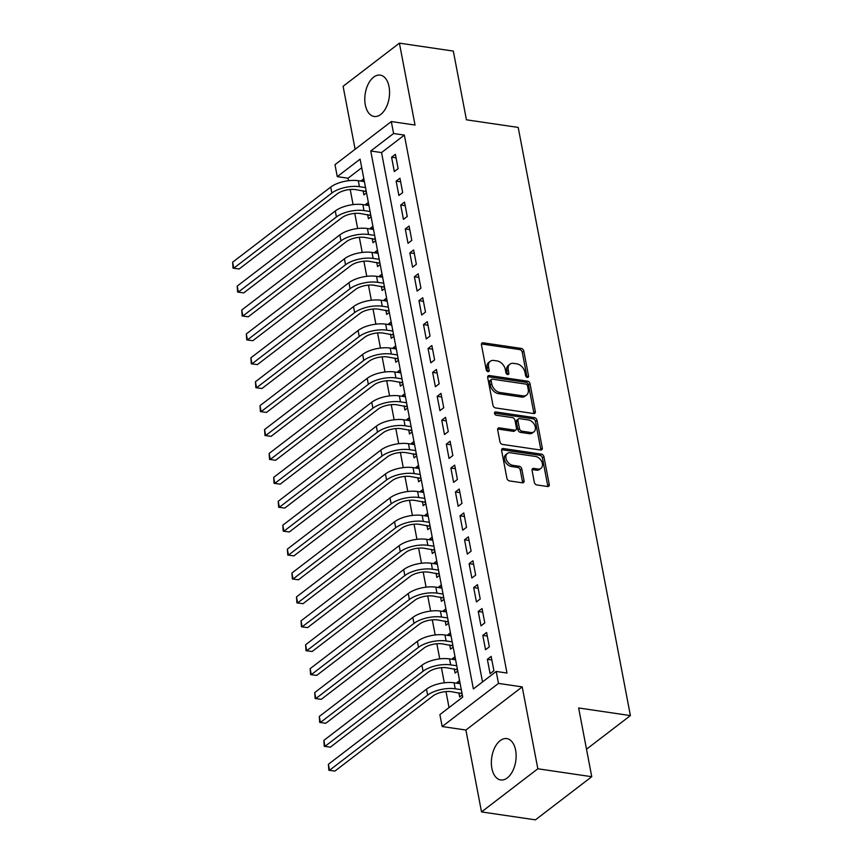 <?xml version="1.0" encoding="UTF-8"?>
<svg xmlns="http://www.w3.org/2000/svg" width="863" height="863" viewBox="0 0 863 863"><rect width="100%" height="100%" fill="white"/><g stroke="black" fill="none" stroke-linecap="round" stroke-linejoin="round"><path stroke-width="1.29" d="M527.379 377.433A1.845 1.284 52.5 0 0 528.188 377.25A1.845 1.284 52.5 0 0 528.555 375.998L523.798 351.068A2.632 1.834 52.5 0 0 521.23 348.415L483.118 342.805A2.632 1.834 52.5 0 0 481.975 343.064A2.632 1.834 52.5 0 0 481.457 344.844L486.214 369.774A1.845 1.284 52.5 0 0 488.005 371.64A1.845 1.284 52.5 0 0 488.814 371.457A1.845 1.284 52.5 0 0 489.17 370.216L488.555 366.991A8.414 5.879 52.5 0 1 490.216 361.306A8.414 5.879 52.5 0 1 493.906 360.475L497.077 360.939A8.414 5.879 52.5 0 1 505.287 369.45L505.901 372.676A1.845 1.284 52.5 0 0 507.692 374.531A1.845 1.284 52.5 0 0 508.501 374.348A1.845 1.284 52.5 0 0 508.857 373.107L508.242 369.882A8.414 5.879 52.5 0 1 509.904 364.197A8.414 5.879 52.5 0 1 513.593 363.366L516.764 363.83A8.414 5.879 52.5 0 1 524.974 372.341L525.589 375.567A1.845 1.284 52.5 0 0 527.379 377.433M527.056 377.347A1.845 1.284 52.5 0 0 527.023 377.174L522.266 352.233A2.632 1.834 52.5 0 0 519.709 349.58L481.597 343.97A2.632 1.834 52.5 0 0 481.446 343.959M487.681 371.554A1.845 1.284 52.5 0 0 487.649 371.381L487.034 368.156L488.555 366.991M507.368 374.445A1.845 1.284 52.5 0 0 507.336 374.272L506.721 371.047L508.242 369.882M515.621 750.184A20.895 12.147 -81.6 0 0 506.786 738.599A20.895 12.147 -81.6 0 0 494.79 747.541A20.895 12.147 -81.6 0 0 491.878 768.361A20.895 12.147 -81.6 0 0 500.702 779.947A20.895 12.147 -81.6 0 0 512.698 771.004A20.895 12.147 -81.6 0 0 515.621 750.184M389.051 86.71A20.895 12.147 -81.6 0 0 380.216 75.124A20.895 12.147 -81.6 0 0 368.231 84.067A20.895 12.147 -81.6 0 0 365.308 104.898A20.895 12.147 -81.6 0 0 374.143 116.473A20.895 12.147 -81.6 0 0 386.128 107.53A20.895 12.147 -81.6 0 0 389.051 86.71M534.316 482.288A2.632 1.834 52.5 0 0 536.883 484.952L547.574 486.516A2.632 1.834 52.5 0 0 548.728 486.257A2.632 1.834 52.5 0 0 549.246 484.488L543.96 456.797A2.632 1.834 52.5 0 0 541.392 454.132L503.291 448.533A2.632 1.834 52.5 0 0 502.137 448.792A2.632 1.834 52.5 0 0 501.619 450.572L506.905 478.264A2.632 1.834 52.5 0 0 509.472 480.918L522.385 482.816A2.632 1.834 52.5 0 0 523.539 482.557A2.632 1.834 52.5 0 0 524.057 480.777L521.791 468.933A2.632 1.834 52.5 0 0 519.224 466.268L512.827 465.33A7.033 4.908 52.5 0 1 506.603 460.184A7.033 4.908 52.5 0 1 507.347 453.463A7.033 4.908 52.5 0 1 510.432 452.773L535.513 456.462A7.033 4.908 52.5 0 1 541.737 461.608A7.033 4.908 52.5 0 1 540.993 468.329A7.033 4.908 52.5 0 1 537.908 469.019L533.733 468.404A2.632 1.834 52.5 0 0 532.579 468.663A2.632 1.834 52.5 0 0 532.061 470.443L534.316 482.288M496.203 671.457L498.49 683.41L442.169 726.549L439.893 714.596L462.719 697.099L360.098 159.148L337.271 176.635L334.995 164.682L391.306 121.554L393.593 133.506L370.756 150.993L473.377 688.944L496.203 671.457L506.991 673.043L404.369 135.092L393.593 133.506M391.306 121.554L415.027 125.038L399.407 43.15L453.323 51.079L466.441 119.817L518.199 127.422L630.4 715.589L578.642 707.973L591.748 776.711L537.832 768.782L522.212 686.894L498.49 683.41M533.647 413.539A2.632 1.834 52.5 0 0 534.801 413.28A2.632 1.834 52.5 0 0 535.319 411.5L530.033 383.808A2.632 1.834 52.5 0 0 527.476 381.144L489.364 375.545A2.632 1.834 52.5 0 0 488.221 375.804A2.632 1.834 52.5 0 0 487.703 377.584L492.978 405.276A2.632 1.834 52.5 0 0 495.545 407.929L533.647 413.539M537.002 420.303L542.288 447.994A2.632 1.834 52.5 0 1 541.759 449.763A2.632 1.834 52.5 0 1 540.616 450.033L502.503 444.423A2.632 1.834 52.5 0 1 499.947 441.77L497.681 429.914A2.632 1.834 52.5 0 1 498.199 428.134A2.632 1.834 52.5 0 1 499.353 427.875L514.801 430.152A2.632 1.834 52.5 0 0 515.955 429.893A2.632 1.834 52.5 0 0 516.473 428.113L514.974 420.259A2.632 1.834 52.5 0 0 512.406 417.595L496.322 415.232A1.845 1.284 52.5 0 1 494.693 413.884A1.845 1.284 52.5 0 1 494.887 412.126A1.845 1.284 52.5 0 1 495.696 411.942L534.434 417.638A2.632 1.834 52.5 0 1 537.002 420.303L535.481 421.468L540.756 449.159L542.288 447.994M591.748 776.711L535.438 819.85L481.522 811.921L537.832 768.782M399.407 43.15L343.096 86.289L355.114 149.277M457.034 683.226L456.926 682.622L460.044 683.075M458.857 692.784L459.655 696.97L462.309 694.931M452.482 659.321L452.363 658.706L455.491 659.17M454.294 668.868L455.092 673.054L457.746 671.026M447.919 635.416L447.8 634.801L450.928 635.265M449.742 644.963L450.54 649.149L453.183 647.121M443.355 611.5L443.237 610.896L446.365 611.349M445.179 621.058L445.977 625.244L448.631 623.205M438.792 587.595L438.674 586.98L441.802 587.444M440.615 597.142L441.414 601.328L444.067 599.3M434.229 563.69L434.121 563.075L437.239 563.539M436.052 573.237L436.851 577.423L439.504 575.394M429.677 539.774L429.558 539.17L432.687 539.623M431.489 549.332L432.287 553.507L434.941 551.479M425.114 515.869L424.995 515.254L428.124 515.718M426.937 525.416L427.735 529.602L430.378 527.573M420.551 491.953L420.432 491.349L423.56 491.813M422.374 501.511L423.172 505.696L425.826 503.668M415.988 468.048L415.869 467.444L418.997 467.897M417.811 477.606L418.609 481.781L421.263 479.752M411.424 444.143L411.317 443.528L414.434 443.992M413.248 453.69L414.046 457.875L416.7 455.847M406.872 420.227L406.753 419.623L409.882 420.076M408.695 429.785L409.494 433.97L412.136 431.932M402.309 396.322L402.19 395.707L405.319 396.171M404.132 405.869L404.93 410.054L407.573 408.026M397.746 372.417L397.627 371.802L400.756 372.266M399.569 381.964L400.367 386.149L403.021 384.121M393.183 348.501L393.064 347.897L396.193 348.35M395.006 358.059L395.804 362.244L398.458 360.205M388.62 324.596L388.512 323.981L391.629 324.445M390.443 334.143L391.241 338.328L393.895 336.3M384.067 300.691L383.949 300.076L387.077 300.54M385.89 310.238L386.689 314.423L389.332 312.395M379.504 276.775L379.386 276.171L382.514 276.624M381.327 286.333L382.126 290.518L384.769 288.479M374.941 252.87L374.822 252.255L377.951 252.719M376.764 262.417L377.563 266.602L380.216 264.574M370.378 228.965L370.259 228.35L373.388 228.814M372.201 238.512L372.999 242.697L375.653 240.669M365.815 205.049L365.707 204.445L368.825 204.898M367.638 214.607L368.436 218.781L371.09 216.753M398.123 168.652L395.383 154.304L391.586 157.217L394.315 171.564L398.123 168.652M402.687 192.557L399.947 178.209L396.149 181.122L398.879 195.47L402.687 192.557M407.25 216.462L404.51 202.115L400.702 205.038L403.442 219.375L407.25 216.462M411.813 240.378L409.073 226.03L405.265 228.943L408.005 243.29L411.813 240.378M416.365 264.283L413.636 249.936L409.828 252.848L412.568 267.196L416.365 264.283M420.928 288.188L418.188 273.841L414.391 276.764L417.12 291.101L420.928 288.188M425.491 312.104L422.751 297.757L418.954 300.669L421.683 315.017L425.491 312.104M430.054 336.009L427.314 321.662L423.506 324.574L426.246 338.922L430.054 336.009M434.618 359.914L431.878 345.578L428.07 348.49L430.81 362.838L434.618 359.914M439.17 383.83L436.441 369.483L432.633 372.395L435.373 386.743L439.17 383.83M443.733 407.735L440.993 393.388L437.196 396.3L439.925 410.648L443.733 407.735M448.296 431.64L445.556 417.304L441.748 420.216L444.488 434.564L448.296 431.64M452.859 455.556L450.119 441.209L446.311 444.121L449.051 458.469L452.859 455.556M457.412 479.461L454.682 465.114L450.874 468.037L453.614 482.374L457.412 479.461M461.975 503.377L459.245 489.03L455.437 491.942L458.177 506.29L461.975 503.377M466.538 527.282L463.798 512.935L460.001 515.847L462.73 530.195L466.538 527.282M471.101 551.187L468.361 536.84L464.553 539.763L467.293 554.1L471.101 551.187M475.664 575.103L472.924 560.756L469.116 563.668L471.856 578.016L475.664 575.103M480.216 599.008L477.487 584.661L473.679 587.574L476.419 601.921L480.216 599.008M484.779 622.913L482.05 608.577L478.242 611.489L480.971 625.837L484.779 622.913M489.343 646.829L486.603 632.482L482.805 635.395L485.535 649.742L489.343 646.829M404.369 135.092L381.543 152.578L482.525 681.943M487.358 659.3L490.098 673.647L493.906 670.734L491.166 656.387L487.358 659.3L491.845 659.968M361.737 167.746L348.059 178.22L348.533 180.712M350.205 189.493L353.086 204.617M354.769 213.398L357.649 228.522M359.321 237.303L362.212 252.438M363.884 261.219L366.775 276.343M368.447 285.124L371.338 300.248M373.01 309.03L375.89 324.164M377.573 332.945L380.454 348.069M382.126 356.851L385.017 371.985M386.689 380.756L389.58 395.89M391.252 404.671L394.143 419.796M395.815 428.577L398.695 443.711M400.378 452.492L403.258 467.617M404.93 476.398L407.821 491.522M409.494 500.303L412.385 515.438M414.057 524.219L416.948 539.343M418.62 548.124L421.5 563.248M423.183 572.029L426.063 587.164M427.735 595.945L430.626 611.069M432.298 619.85L435.189 634.974M436.861 643.755L439.752 658.89M441.425 667.671L444.305 682.795M445.988 691.576L449.04 707.584M363.798 178.501L361.263 181.144M363.086 190.691L363.884 194.876L366.527 192.848M365.707 204.445L368.35 202.406M370.259 228.35L372.913 226.322M374.822 252.255L377.476 250.227M379.386 276.171L382.039 274.132M383.949 300.076L386.602 298.048M388.512 323.981L391.155 321.953M393.064 347.897L395.718 345.869M397.627 371.802L400.281 369.774M402.19 395.707L404.844 393.679M406.753 419.623L409.407 417.595M411.317 443.528L413.96 441.5M415.869 467.444L418.523 465.405M420.432 491.349L423.086 489.321M424.995 515.254L427.649 513.226M429.558 539.17L432.212 537.131M434.121 563.075L436.764 561.047M438.674 586.98L441.327 584.952M443.237 610.896L445.891 608.868M447.8 634.801L450.454 632.773M452.363 658.706L455.006 656.678M456.926 682.622L459.569 680.594M586.506 749.213L630.4 715.589M522.212 686.894L465.901 730.033L481.522 811.921M465.901 730.033L442.169 726.549M348.059 178.22L337.271 176.635M381.543 152.578L370.756 150.993M361.144 180.529L364.272 180.993M391.586 157.217L396.074 157.875M396.149 181.122L400.626 181.78M400.702 205.038L405.189 205.696M405.265 228.943L409.752 229.601M409.828 252.848L414.316 253.506M414.391 276.764L418.879 277.422M418.954 300.669L423.431 301.327M423.506 324.574L427.994 325.243M428.07 348.49L432.557 349.148M432.633 372.395L437.12 373.053M437.196 396.3L441.683 396.969M441.748 420.216L446.236 420.874M446.311 444.121L450.799 444.779M450.874 468.037L455.362 468.695M455.437 491.942L459.925 492.6M460.001 515.847L464.488 516.506M464.553 539.763L469.041 540.421M469.116 563.668L473.604 564.326M473.679 587.574L478.167 588.232M478.242 611.489L482.73 612.147M482.805 635.395L487.293 636.053M509.904 364.197L508.383 365.362A8.414 5.879 52.5 0 0 506.721 371.047M490.216 361.306L488.695 362.471A8.414 5.879 52.5 0 0 487.034 368.156M533.809 413.55A2.632 1.834 52.5 0 0 533.798 412.665L528.512 384.974A2.632 1.834 52.5 0 0 525.955 382.309L487.843 376.71A2.632 1.834 52.5 0 0 487.692 376.7M527.563 385.955A1.845 1.284 52.5 0 0 525.772 384.089L492.32 379.17A1.845 1.284 52.5 0 0 491.522 379.353A1.845 1.284 52.5 0 0 491.155 380.594L491.802 384.003A8.414 5.879 52.5 0 0 500.011 392.503L522.87 395.869A8.414 5.879 52.5 0 0 526.559 395.038A8.414 5.879 52.5 0 0 528.221 389.353L527.563 385.955M491.522 379.353L490.001 380.518A1.845 1.284 52.5 0 0 489.634 381.759L491.155 380.594M526.559 395.038L525.038 396.203A8.414 5.879 52.5 0 1 521.349 397.034L498.49 393.668A8.414 5.879 52.5 0 1 490.281 385.168L489.634 381.759M540.767 450.044A2.632 1.834 52.5 0 0 540.756 449.159M515.955 429.893L514.434 431.058A2.632 1.834 52.5 0 1 513.28 431.317L497.832 429.04A2.632 1.834 52.5 0 0 497.671 429.03M494.499 413.161L532.913 418.803L534.434 417.638M530.842 432.514A7.033 4.908 52.5 0 0 533.917 431.813A7.033 4.908 52.5 0 0 534.672 425.103A7.033 4.908 52.5 0 0 528.447 419.957L519.612 418.652A2.632 1.834 52.5 0 0 518.458 418.911A2.632 1.834 52.5 0 0 517.94 420.691L519.44 428.555A2.632 1.834 52.5 0 0 522.007 431.209L530.842 432.514L529.321 433.679A7.033 4.908 52.5 0 0 532.395 432.978L533.917 431.813M518.458 418.911L516.937 420.076A2.632 1.834 52.5 0 0 516.419 421.856L517.94 420.691M529.321 433.679L520.486 432.374A2.632 1.834 52.5 0 1 517.919 429.72L516.419 421.856M535.481 421.468A2.632 1.834 52.5 0 0 532.913 418.803M540.993 468.329L539.461 469.494A7.033 4.908 52.5 0 1 536.387 470.184L532.201 469.569A2.632 1.834 52.5 0 0 532.05 469.558M507.347 453.463L505.826 454.639A7.033 4.908 52.5 0 0 505.082 461.349A7.033 4.908 52.5 0 0 511.306 466.495L512.827 465.33M522.536 482.838A2.632 1.834 52.5 0 0 522.525 481.942L520.27 470.098A2.632 1.834 52.5 0 0 517.703 467.433L511.306 466.495M547.725 486.538A2.632 1.834 52.5 0 0 547.725 485.653L542.439 457.962A2.632 1.834 52.5 0 0 539.871 455.297L501.77 449.699A2.632 1.834 52.5 0 0 501.619 449.677M366.29 191.586L355.642 189.601A13.398 5.599 169.2 0 0 337.25 193.841L239.148 268.976L233.053 268.145L232.622 262.212L330.712 187.077A20.086 8.393 -10.8 0 1 358.307 180.712L364.38 181.597M232.622 262.212L233.765 268.188L331.856 193.053A20.086 8.393 -10.8 0 1 359.45 186.688L365.524 187.573M233.053 268.145L239.148 268.976M365.254 191.014L366.063 190.389M370.853 215.491L360.205 213.506A13.398 5.599 169.2 0 0 341.813 217.756L243.711 292.891L237.616 292.05L237.185 286.117L335.276 210.982A20.086 8.393 -10.8 0 1 362.87 204.617L368.943 205.513M237.185 286.117L238.317 292.093L336.419 216.958A20.086 8.393 -10.8 0 1 364.003 210.594L370.087 211.489M237.616 292.05L243.711 292.891M369.817 214.919L370.626 214.304M375.416 239.396L364.758 237.422A13.398 5.599 169.2 0 0 346.365 241.662L248.274 316.797L242.179 315.966L241.737 310.022L339.839 234.887A20.086 8.393 -10.8 0 1 367.422 228.522L373.506 229.418M241.737 310.022L242.881 316.009L340.982 240.863A20.086 8.393 -10.8 0 1 368.566 234.499L374.65 235.394M242.179 315.966L248.274 316.797M374.369 238.835L375.178 238.21M379.968 263.312L369.321 261.327A13.398 5.599 169.2 0 0 350.928 265.567L252.837 340.702L246.742 339.871L246.3 333.938L344.402 258.803A20.086 8.393 -10.8 0 1 371.985 252.438L378.07 253.323M246.3 333.938L247.444 339.914L345.534 264.779A20.086 8.393 -10.8 0 1 373.129 258.415L379.213 259.31M246.742 339.871L252.837 340.702M378.933 262.74L379.742 262.115M384.531 287.217L373.884 285.232A13.398 5.599 169.2 0 0 355.491 289.483L257.401 364.618L251.295 363.787L250.863 357.843L348.954 282.708A20.086 8.393 -10.8 0 1 376.548 276.343L382.633 277.239M250.863 357.843L252.007 363.819L350.098 288.684A20.086 8.393 -10.8 0 1 377.692 282.32L383.765 283.215M251.295 363.787L257.401 364.618M383.496 286.645L384.305 286.031M389.094 311.122L378.447 309.148A13.398 5.599 169.2 0 0 360.054 313.388L261.953 388.523L255.858 387.692L255.426 381.748L353.517 306.613A20.086 8.393 -10.8 0 1 381.112 300.248L387.185 301.144M255.426 381.748L256.559 387.735L354.661 312.589A20.086 8.393 -10.8 0 1 382.255 306.225L388.328 307.12M255.858 387.692L261.953 388.523M388.059 310.561L388.868 309.936M393.657 335.038L383.01 333.053A13.398 5.599 169.2 0 0 364.607 337.293L266.516 412.428L260.421 411.597L259.99 405.664L358.08 330.529A20.086 8.393 -10.8 0 1 385.675 324.164L391.748 325.06M259.99 405.664L261.122 411.64L359.224 336.505A20.086 8.393 -10.8 0 1 386.807 330.141L392.892 331.036M260.421 411.597L266.516 412.428M392.622 334.466L393.431 333.841M398.21 358.943L387.563 356.958A13.398 5.599 169.2 0 0 369.17 361.209L271.079 436.344L264.984 435.513L264.542 429.569L362.643 354.434A20.086 8.393 -10.8 0 1 390.227 348.069L396.311 348.965M264.542 429.569L265.685 435.545L363.776 360.41A20.086 8.393 -10.8 0 1 391.371 354.046L397.455 354.941M264.984 435.513L271.079 436.344M397.174 358.372L397.983 357.757M402.773 382.848L392.126 380.874A13.398 5.599 169.2 0 0 373.733 385.114L275.642 460.249L269.547 459.418L269.105 453.485L367.207 378.339A20.086 8.393 -10.8 0 1 394.79 371.975L400.874 372.87M269.105 453.485L270.248 459.461L368.339 384.326A20.086 8.393 -10.8 0 1 395.934 377.951L402.007 378.846M269.547 459.418L275.642 460.249M401.737 382.287L402.546 381.662M407.336 406.764L396.689 404.779A13.398 5.599 169.2 0 0 378.296 409.019L280.195 484.165L274.1 483.323L273.668 477.39L371.759 402.255A20.086 8.393 -10.8 0 1 399.353 395.89L405.437 396.786M273.668 477.39L274.812 483.366L372.902 408.231A20.086 8.393 -10.8 0 1 400.497 401.867L406.57 402.762M274.1 483.323L280.195 484.165M406.3 406.193L407.109 405.567M411.899 430.669L401.252 428.684A13.398 5.599 169.2 0 0 382.859 432.935L284.758 508.07L278.663 507.239L278.231 501.295L376.322 426.16A20.086 8.393 -10.8 0 1 403.916 419.796L409.99 420.691M278.231 501.295L279.364 507.271L377.465 432.136A20.086 8.393 -10.8 0 1 405.06 425.772L411.133 426.667M278.663 507.239L284.758 508.07M410.864 430.098L411.673 429.483M416.462 454.574L405.815 452.6A13.398 5.599 169.2 0 0 387.411 456.84L289.321 531.975L283.226 531.144L282.794 525.211L380.885 450.076A20.086 8.393 -10.8 0 1 408.479 443.701L414.553 444.596M282.794 525.211L283.927 531.187L382.029 456.052A20.086 8.393 -10.8 0 1 409.612 449.688L415.696 450.572M283.226 531.144L289.321 531.975M415.416 454.014L416.236 453.388M421.015 478.49L410.367 476.505A13.398 5.599 169.2 0 0 391.975 480.745L293.884 555.891L287.789 555.049L287.347 549.116L385.448 473.981A20.086 8.393 -10.8 0 1 413.032 467.617L419.116 468.512M287.347 549.116L288.49 555.092L386.581 479.957A20.086 8.393 -10.8 0 1 414.175 473.593L420.259 474.488M287.789 555.049L293.884 555.891M419.979 477.919L420.788 477.304M425.578 502.395L414.93 500.411A13.398 5.599 169.2 0 0 396.538 504.661L298.447 579.796L292.352 578.965L291.91 573.021L390.011 497.886A20.086 8.393 -10.8 0 1 417.595 491.522L423.679 492.417M291.91 573.021L293.053 578.997L391.144 503.863A20.086 8.393 -10.8 0 1 418.738 497.498L424.812 498.393M292.352 578.965L298.447 579.796M424.542 501.824L425.351 501.209M430.141 526.311L419.494 524.326A13.398 5.599 169.2 0 0 401.101 528.566L302.999 603.701L296.904 602.87L296.473 596.937L394.564 521.802A20.086 8.393 -10.8 0 1 422.158 515.438L428.242 516.322M296.473 596.937L297.616 602.913L395.707 527.778A20.086 8.393 -10.8 0 1 423.302 521.414L429.375 522.309M296.904 602.87L302.999 603.701M429.105 525.74L429.914 525.114M434.704 550.216L424.057 548.232A13.398 5.599 169.2 0 0 405.664 552.482L307.562 627.617L301.467 626.775L301.036 620.842L399.127 545.707A20.086 8.393 -10.8 0 1 426.721 539.343L432.795 540.238M301.036 620.842L302.169 626.818L400.27 551.684A20.086 8.393 -10.8 0 1 427.854 545.319L433.938 546.214M301.467 626.775L307.562 627.617M433.668 549.645L434.477 549.03M439.267 574.122L428.62 572.147A13.398 5.599 169.2 0 0 410.216 576.387L312.126 651.522L306.031 650.691L305.599 644.747L403.69 569.612A20.086 8.393 -10.8 0 1 431.284 563.248L437.358 564.143M305.599 644.747L306.732 650.734L404.833 575.589A20.086 8.393 -10.8 0 1 432.417 569.224L438.501 570.119M306.031 650.691L312.126 651.522M438.221 573.561L439.04 572.935M443.819 598.037L433.172 596.053A13.398 5.599 169.2 0 0 414.779 600.292L316.689 675.427L310.594 674.596L310.151 668.663L408.253 593.528A20.086 8.393 -10.8 0 1 435.837 587.164L441.921 588.059M310.151 668.663L311.295 674.639L409.386 599.505A20.086 8.393 -10.8 0 1 436.98 593.14L443.064 594.035M310.594 674.596L316.689 675.427M442.784 597.466L443.593 596.84M448.382 621.943L437.735 619.958A13.398 5.599 169.2 0 0 419.342 624.208L321.252 699.343L315.157 698.512L314.715 692.568L412.805 617.433A20.086 8.393 -10.8 0 1 440.4 611.069L446.484 611.964M314.715 692.568L315.858 698.545L413.949 623.41A20.086 8.393 -10.8 0 1 441.543 617.045L447.617 617.94M315.157 698.512L321.252 699.343M447.347 621.371L448.156 620.756M452.946 645.848L442.298 643.874A13.398 5.599 169.2 0 0 423.906 648.113L325.804 723.248L319.709 722.417L319.278 716.484L417.368 641.338A20.086 8.393 -10.8 0 1 444.963 634.974L451.047 635.869M319.278 716.484L320.421 722.46L418.512 647.315A20.086 8.393 -10.8 0 1 446.106 640.95L452.18 641.845M319.709 722.417L325.804 723.248M451.91 645.287L452.719 644.661M457.509 669.764L446.861 667.779A13.398 5.599 169.2 0 0 428.469 672.018L330.367 747.153L324.272 746.322L323.841 740.389L421.931 665.254A20.086 8.393 -10.8 0 1 449.526 658.89L455.599 659.785M323.841 740.389L324.973 746.366L423.075 671.231A20.086 8.393 -10.8 0 1 450.659 664.866L456.743 665.761M324.272 746.322L330.367 747.153M456.473 669.192L457.282 668.566M462.072 693.669L451.414 691.684A13.398 5.599 169.2 0 0 433.021 695.934L334.93 771.069L328.835 770.238L328.393 764.294L426.495 689.159A20.086 8.393 -10.8 0 1 454.089 682.795L460.162 683.69M328.393 764.294L329.537 770.271L427.638 695.136A20.086 8.393 -10.8 0 1 455.222 688.771L461.306 689.666M328.835 770.238L334.93 771.069M461.025 693.097L461.845 692.482M527.023 377.174L528.555 375.998M487.649 371.381L489.17 370.216M507.336 374.272L508.857 373.107M481.597 343.97L483.118 342.805M519.709 349.58L521.23 348.415M522.266 352.233L523.798 351.068M487.843 376.71L489.364 375.545M525.955 382.309L527.476 381.144M528.512 384.974L530.033 383.808M533.798 412.665L535.319 411.5M490.281 385.168L491.802 384.003M498.49 393.668L500.011 392.503M521.349 397.034L522.87 395.869M497.832 429.04L499.353 427.875M513.28 431.317L514.801 430.152M494.499 412.859L495.696 411.942M517.919 429.72L519.44 428.555M520.486 432.374L522.007 431.209M532.201 469.569L533.733 468.404M536.387 470.184L537.908 469.019M517.703 467.433L519.224 466.268M520.27 470.098L521.791 468.933M522.525 481.942L524.057 480.777M501.77 449.699L503.291 448.533M539.871 455.297L541.392 454.132M542.439 457.962L543.96 456.797M547.725 485.653L549.246 484.488M358.307 180.712L359.45 186.688M330.712 187.077L331.856 193.053M362.87 204.617L364.003 210.594M335.276 210.982L336.419 216.958M367.422 228.522L368.566 234.499M339.839 234.887L340.982 240.863M371.985 252.438L373.129 258.415M344.402 258.803L345.534 264.779M376.548 276.343L377.692 282.32M348.954 282.708L350.098 288.684M381.112 300.248L382.255 306.225M353.517 306.613L354.661 312.589M385.675 324.164L386.807 330.141M358.08 330.529L359.224 336.505M390.227 348.069L391.371 354.046M362.643 354.434L363.776 360.41M394.79 371.975L395.934 377.951M367.207 378.339L368.339 384.326M399.353 395.89L400.497 401.867M371.759 402.255L372.902 408.231M403.916 419.796L405.06 425.772M376.322 426.16L377.465 432.136M408.479 443.701L409.612 449.688M380.885 450.076L382.029 456.052M413.032 467.617L414.175 473.593M385.448 473.981L386.581 479.957M417.595 491.522L418.738 497.498M390.011 497.886L391.144 503.863M422.158 515.438L423.302 521.414M394.564 521.802L395.707 527.778M426.721 539.343L427.854 545.319M399.127 545.707L400.27 551.684M431.284 563.248L432.417 569.224M403.69 569.612L404.833 575.589M435.837 587.164L436.98 593.14M408.253 593.528L409.386 599.505M440.4 611.069L441.543 617.045M412.805 617.433L413.949 623.41M444.963 634.974L446.106 640.95M417.368 641.338L418.512 647.315M449.526 658.89L450.659 664.866M421.931 665.254L423.075 671.231M454.089 682.795L455.222 688.771M426.495 689.159L427.638 695.136"/></g></svg>

